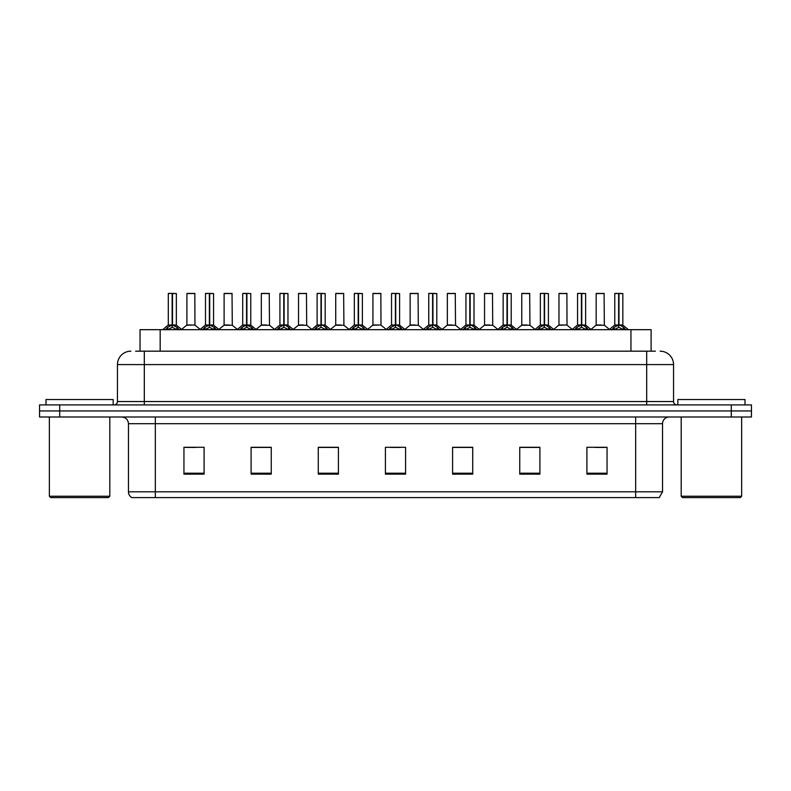 <?xml version="1.0" encoding="UTF-8"?>
<svg xmlns="http://www.w3.org/2000/svg" width="791" height="791" viewBox="0 0 791 791"><rect width="100%" height="100%" fill="white"/><g stroke="black" fill="none" stroke-linecap="round" stroke-linejoin="round"><path stroke-width="1.19" d="M140.037 351.174L140.037 329.679L651.102 329.679L651.102 351.174M662.532 491.804L659.239 497.588L635.667 497.588L635.667 491.804L662.532 491.804L662.532 423.709A6.714 6.714 0 0 1 669.245 416.995M635.667 497.588L131.761 497.588A6.714 6.714 0 0 1 128.468 491.804L128.468 423.709C128.073 419.625 125.838 417.391 121.755 416.995M59.701 404.903L751.45 404.903L751.45 410.944L39.55 410.944L39.55 416.995L59.701 416.995L59.701 410.944L39.55 410.944L39.55 404.903L59.701 404.903L59.701 410.944L751.45 410.944L751.45 416.995L59.701 416.995M607.053 474.145L607.053 447.281L586.902 447.281L586.902 474.145L607.053 474.145M539.897 474.145L539.897 447.281L519.746 447.281L519.746 474.145L539.897 474.145M472.731 474.145L472.731 447.281L452.59 447.281L452.59 474.145L472.731 474.145M204.098 474.145L204.098 447.281L183.947 447.281L183.947 474.145L204.098 474.145M271.254 474.145L271.254 447.281L251.103 447.281L251.103 474.145L271.254 474.145M338.41 474.145L338.41 447.281L318.269 447.281L318.269 474.145L338.41 474.145M405.575 474.145L405.575 447.281L385.425 447.281L385.425 474.145L405.575 474.145M623.446 497.588L167.554 497.588M539.353 447.419L530.83 447.419M520.755 447.419L539.897 447.419M595.168 447.419L605.244 447.419M334.722 447.419L326.189 447.419M251.103 447.419L270.384 447.419M260.308 447.419L251.775 447.419M185.895 447.419L195.97 447.419M464.94 447.419L456.417 447.419M390.527 447.419L400.602 447.419M338.41 447.419L318.269 447.419M472.731 447.419L452.59 447.419M135.904 351.174L655.403 351.174M135.597 351.174L144.318 351.174L144.318 364.602L117.454 364.602L117.454 401.541A3.362 3.362 0 0 1 114.102 404.903M130.891 351.174A13.427 13.427 0 0 0 117.454 364.602M660.109 351.174A13.427 13.427 0 0 1 673.546 364.602L673.546 401.541C673.744 403.588 674.861 404.705 676.898 404.903M165.309 329.837L167.751 327.256L172.151 325.042L172.151 327.375L172.27 324.31L172.497 325.042L176.907 327.256L179.349 329.837M168.295 293.55L172.151 293.412L168.295 293.55L168.295 324.982L172.151 325.042M172.151 293.412L168.434 293.412M172.942 325.249L176.482 325.249L172.497 324.982L176.353 324.982L176.353 293.55L172.497 293.412L172.497 324.982L168.295 324.982L162.699 329.679M172.151 293.55L172.151 324.982L172.27 293.412M172.497 293.412L172.497 325.042M170.985 293.412L173.674 293.412M176.907 327.256L176.907 329.679L172.497 327.375M172.151 327.375L167.751 329.699L167.751 327.256M194.952 324.982L194.823 293.412L186.903 293.55L186.903 324.982L191.106 324.982M190.868 293.412L187.032 293.412M191.946 324.982L189.909 324.982M190.75 324.982L186.903 324.982L181.623 329.422M202.516 329.837L204.958 327.256L209.358 325.042L209.358 327.375L209.477 324.31L209.704 325.042L214.114 327.256L216.556 329.837M205.502 293.55L209.368 293.412L205.502 293.55L205.502 324.982L209.358 325.042M209.368 293.412L205.64 293.412M210.149 325.249L213.689 325.249L209.704 324.982L213.56 324.982L213.56 293.55L209.704 293.412L209.704 324.982L205.502 324.982L199.905 329.679M209.358 293.55L209.358 324.982L209.477 293.412M209.704 293.412L209.704 325.042M208.191 293.412L210.881 293.412M214.114 327.256L214.114 329.679L209.704 327.375M209.358 327.375L204.958 329.699L204.958 327.256M239.722 329.837L242.165 327.256L246.565 325.042L246.565 327.375L246.683 324.31L246.921 327.375L246.802 293.412L250.767 293.55L250.767 324.982L246.565 325.042M246.911 325.042L251.32 327.256L253.763 329.837M246.565 293.55L242.708 293.55L246.574 293.412L246.565 324.982L242.708 324.982L246.565 324.982L246.683 324.31L246.683 293.412L242.847 293.412M250.767 293.55L246.911 293.412M242.708 293.55L242.708 324.982L237.112 329.679M245.398 293.412L248.087 293.412M246.911 293.55L246.911 324.982L250.895 325.249L247.356 325.249M251.32 327.256L251.32 329.679L246.921 327.375M246.565 327.375L242.165 329.699L242.165 327.256M276.929 329.837L279.371 327.256L283.771 325.042L283.771 327.375L283.89 324.31L288.527 327.256L290.969 329.837M279.915 293.55L283.781 293.412L279.915 293.55L279.915 324.982L283.771 325.042M283.781 293.412L280.054 293.412M284.562 325.249L288.102 325.249L284.117 324.982L287.973 324.982L287.973 293.55L284.117 293.412L284.127 324.982L279.915 324.982L274.319 329.679M283.771 293.55L283.771 324.982L283.89 293.412M284.117 293.412L284.127 325.042M282.605 293.412L285.294 293.412M288.527 327.256L288.527 329.679L284.127 327.375M283.771 327.375L279.371 329.699L279.371 327.256M314.136 329.837L316.578 327.256L320.978 325.042L320.978 327.375L321.097 324.31L325.734 327.256L328.176 329.837M317.122 293.55L320.988 293.412L317.122 293.55L317.122 324.982L320.978 325.042M320.988 293.412L317.26 293.412M321.769 325.249L325.309 325.249L321.334 324.982L325.18 324.982L325.18 293.55L321.324 293.412L321.334 324.982L317.122 324.982L311.525 329.679M320.978 293.55L320.978 324.982L321.097 293.412M321.324 293.412L321.334 325.042M319.811 293.412L322.501 293.412M325.734 327.256L325.734 329.679L321.334 327.375M320.978 327.375L316.578 329.699L316.578 327.256M229.153 324.982L223.982 325.249L232.287 325.249L232.03 293.412L224.11 293.55L224.11 324.982L228.312 324.982M228.075 293.412L224.239 293.412M227.956 324.982L227.116 324.982M266.359 324.982L261.188 325.249L269.494 325.249L269.237 293.412L261.317 293.55L261.317 324.982L265.519 324.982M265.282 293.412L261.445 293.412M265.163 324.982L264.323 324.982M303.566 324.982L298.395 325.249L306.7 325.249L306.443 293.412L298.523 293.55L298.523 324.982L302.726 324.982M301.203 293.412L298.652 293.412M302.37 324.982L301.529 324.982M113.162 404.903L113.162 399.534L45.997 399.534L45.997 404.903M49.358 416.995L49.358 496.244L109.801 496.244L109.801 416.995M109.801 496.244L108.456 497.588L50.703 497.588L49.358 496.244M745.003 404.903L745.003 399.534L677.838 399.534L677.838 404.903M681.199 416.995L681.199 496.244L741.642 496.244L741.642 416.995M741.642 496.244L740.297 497.588L682.544 497.588L681.199 496.244M351.342 329.837L353.785 327.256L358.185 325.042L358.185 327.375L358.303 324.31L362.94 327.256L365.383 329.837M354.328 293.55L358.194 293.412L354.328 293.55L354.328 324.982L358.185 325.042M358.194 293.412L354.467 293.412M358.976 325.249L362.515 325.249L358.541 324.982L362.387 324.982L362.387 293.55L358.531 293.412L358.541 324.982L354.328 324.982L348.732 329.679M358.185 293.55L358.185 324.982L358.303 293.412M358.531 293.412L358.541 325.042M357.018 293.412L359.707 293.412M362.94 327.256L362.94 329.679L358.541 327.375M358.185 327.375L353.785 329.699L353.785 327.256M388.549 329.837L390.991 327.256L395.391 325.042L395.391 327.375L395.51 324.31L400.147 327.256L402.589 329.837M391.535 293.55L395.401 293.412L391.535 293.55L391.535 324.982L395.391 325.042M395.401 293.412L391.674 293.412M396.182 325.249L399.722 325.249L395.747 324.982L399.593 324.982L399.593 293.55L395.737 293.412L395.747 324.982L391.535 324.982L385.939 329.679M395.391 293.55L395.391 324.982L395.51 293.412M395.737 293.412L395.747 325.042M394.225 293.412L396.914 293.412M400.147 327.256L400.147 329.679L395.747 327.375M395.391 327.375L390.991 329.699L390.991 327.256M425.756 329.837L428.198 327.256L432.598 325.042L432.598 327.375L432.717 324.31L437.354 327.256L439.796 329.837M428.742 293.55L432.608 293.412L428.742 293.55L428.742 324.982L432.598 325.042M432.608 293.412L428.88 293.412M433.389 325.249L436.929 325.249L432.954 324.982L436.8 324.982L436.8 293.55L432.944 293.412L432.954 324.982L428.742 324.982L423.145 329.679M432.598 293.55L432.598 324.982L432.717 293.412M432.944 293.412L432.954 325.042M431.431 293.412L434.121 293.412M437.354 327.256L437.354 329.679L432.954 327.375M432.598 327.375L428.198 329.699L428.198 327.256M340.773 324.982L335.602 325.249L343.907 325.249L343.65 293.412L335.73 293.55L335.73 324.982L339.932 324.982M338.41 293.412L335.859 293.412M339.586 324.982L338.736 324.982M380.985 324.982L380.857 293.412L372.937 293.55L372.937 324.982L377.139 324.982M375.616 293.412L373.065 293.412M377.979 324.982L375.943 324.982M376.793 324.982L372.937 324.982L367.667 329.422M415.186 324.982L410.015 325.249L418.32 325.249L418.063 293.412L410.143 293.55L410.143 324.982L414.346 324.982M412.823 293.412L410.272 293.412M414 324.982L413.149 324.982M462.962 329.837L465.405 327.256L469.805 325.042L469.805 327.375L469.923 324.31L474.56 327.256L477.003 329.837M465.948 293.55L469.814 293.412L465.948 293.55L465.948 324.982L469.805 325.042M469.814 293.412L466.087 293.412M470.596 325.249L474.135 325.249L470.161 324.982L474.007 324.982L474.007 293.55L470.151 293.412L470.161 324.982L465.948 324.982L460.352 329.679M469.805 293.55L469.805 324.982L469.923 293.412M470.151 293.412L470.161 325.042M468.638 293.412L471.327 293.412M474.56 327.256L474.56 329.679L470.161 327.375M469.805 327.375L465.405 329.699L465.405 327.256M500.169 329.837L502.611 327.256L507.011 325.042L507.011 327.375L507.13 324.31L511.767 327.256L514.209 329.837M503.155 293.55L507.021 293.412L503.155 293.55L503.155 324.982L507.011 325.042M507.021 293.412L503.294 293.412M507.802 325.249L511.342 325.249L507.367 324.982L511.213 324.982L511.213 293.55L507.357 293.412L507.367 324.982L503.155 324.982L497.559 329.679M507.011 293.55L507.011 324.982L507.13 293.412M507.357 293.412L507.367 325.042M505.845 293.412L508.534 293.412M511.767 327.256L511.767 329.679L507.367 327.375M507.011 327.375L502.611 329.699L502.611 327.256M537.376 329.837L539.818 327.256L544.218 325.042L544.218 327.375L544.337 324.31L548.974 327.256L551.416 329.837M540.362 293.55L544.228 293.412L540.362 293.55L540.362 324.982L544.218 325.042M544.228 293.412L540.5 293.412M545.009 325.249L548.549 325.249L544.574 324.982L548.42 324.982L548.42 293.55L544.564 293.412L544.574 324.982L540.372 324.982L534.765 329.679M544.218 293.55L544.218 324.982L544.337 293.412M544.564 293.412L544.574 325.042M543.051 293.412L545.741 293.412M548.974 327.256L548.974 329.679L544.574 327.375M544.218 327.375L539.818 329.699L539.818 327.256M574.582 329.837L577.025 327.256L581.425 325.042L581.425 327.375L581.543 324.31L586.18 327.256L588.623 329.837M577.568 293.55L581.434 293.412L577.568 293.55L577.568 324.982L581.425 325.042M581.434 293.412L577.707 293.412M582.216 325.249L585.755 325.249L581.78 324.982L585.627 324.982L585.627 293.55L581.771 293.412L581.78 324.982L577.578 324.982L571.972 329.679M581.425 293.55L581.425 324.982L581.543 293.412M581.771 293.412L581.78 325.042M580.258 293.412L582.947 293.412M586.18 327.256L586.18 329.679L581.78 327.375M581.425 327.375L577.025 329.699L577.025 327.256M611.789 329.837L614.231 327.256L618.631 325.042L618.631 327.375L618.75 324.31L623.387 327.256L625.829 329.837M614.775 293.55L618.641 293.412L614.775 293.55L614.775 324.982L618.631 325.042M618.641 293.412L614.914 293.412M619.422 325.249L622.962 325.249L618.987 324.982L622.833 324.982L622.833 293.55L618.977 293.412L618.987 324.982L614.785 324.982L609.179 329.679M618.631 293.55L618.631 324.982L618.75 293.412M618.977 293.412L618.987 325.042M617.464 293.412L620.154 293.412M623.387 327.256L623.387 329.679L618.987 327.375M618.631 327.375L614.231 329.699L614.231 327.256M452.393 324.982L447.222 325.249L455.527 325.249L455.27 293.412L447.35 293.55L447.35 324.982L451.552 324.982M450.03 293.412L447.479 293.412M451.206 324.982L450.366 324.982M489.599 324.982L484.428 325.249L492.734 325.249L492.477 293.412L484.557 293.55L484.557 324.982L488.759 324.982M487.236 293.412L484.685 293.412M488.413 324.982L487.572 324.982M526.806 324.982L521.635 325.249L529.94 325.249L529.683 293.412L521.763 293.55L521.763 324.982L525.966 324.982M524.453 293.412L521.892 293.412M525.62 324.982L524.779 324.982M567.018 324.982L566.89 293.412L558.97 293.55L558.97 324.982L563.172 324.982M561.659 293.412L559.099 293.412M564.013 324.982L561.986 324.982M562.826 324.982L558.97 324.982L553.7 329.422M601.219 324.982L596.048 325.249L604.354 325.249L604.097 293.412L596.177 293.55L596.177 324.982L600.379 324.982M598.866 293.412L596.305 293.412M600.033 324.982L599.192 324.982M160.178 351.174L160.178 329.679M630.951 351.174L630.951 329.679M635.667 416.995L635.667 423.709L128.468 423.709M662.532 423.709L635.667 423.709L635.667 491.804L155.333 491.804L155.333 497.588M128.468 491.804L155.333 491.804L155.333 416.995M731.299 416.995L731.299 404.903M405.575 473.216L385.425 473.216M338.41 473.216L318.269 473.216M271.254 473.216L251.103 473.216M204.098 473.216L183.947 473.216M472.731 473.216L452.59 473.216M539.897 473.216L519.746 473.216M607.053 473.216L586.902 473.216M144.318 404.903L144.318 401.541L673.546 401.541M117.454 401.541L144.318 401.541L144.318 364.602L646.682 364.602L646.682 404.903M673.546 364.602L646.682 364.602L646.682 351.174M171.706 325.249L168.176 325.249M176.353 293.55L172.497 293.55M177.609 327.87L177.609 329.679M167.039 327.87L167.039 329.679M194.962 324.982L186.775 325.249M194.962 293.55L186.903 293.55M208.913 325.249L205.383 325.249M213.56 293.55L209.704 293.55M214.816 327.87L214.816 329.679M204.246 327.87L204.246 329.679M246.12 325.249L242.59 325.249M252.022 327.87L252.022 329.679M241.453 327.87L241.453 329.679M283.326 325.249L279.796 325.249M287.973 293.55L284.127 293.55M289.229 327.87L289.229 329.679M278.659 327.87L278.659 329.679M320.533 325.249L317.003 325.249M325.18 293.55L321.334 293.55M326.436 327.87L326.436 329.679M315.866 327.87L315.866 329.679M232.168 293.55L224.11 293.55M269.375 293.55L261.317 293.55M306.582 293.55L298.523 293.55M357.74 325.249L354.21 325.249M362.387 293.55L358.541 293.55M363.642 327.87L363.642 329.679M353.073 327.87L353.073 329.679M394.946 325.249L391.416 325.249M399.593 293.55L395.747 293.55M400.849 327.87L400.849 329.679M390.279 327.87L390.279 329.679M432.153 325.249L428.623 325.249M436.8 293.55L432.954 293.55M438.056 327.87L438.056 329.679M427.496 327.87L427.496 329.679M343.788 293.55L335.73 293.55M380.995 324.982L372.808 325.249M380.995 293.55L372.937 293.55M418.202 293.55L410.143 293.55M469.36 325.249L465.83 325.249M474.007 293.55L470.161 293.55M475.262 327.87L475.262 329.679M464.703 327.87L464.703 329.679M506.566 325.249L503.036 325.249M511.213 293.55L507.367 293.55M512.469 327.87L512.469 329.679M501.909 327.87L501.909 329.679M543.773 325.249L540.243 325.249M548.42 293.55L544.574 293.55M549.676 327.87L549.676 329.679M539.116 327.87L539.116 329.679M580.98 325.249L577.45 325.249M585.627 293.55L581.78 293.55M586.882 327.87L586.882 329.679M576.323 327.87L576.323 329.679M618.186 325.249L614.656 325.249M622.833 293.55L618.987 293.55M624.089 327.87L624.089 329.679M613.529 327.87L613.529 329.679M455.408 293.55L447.35 293.55M492.615 293.55L484.557 293.55M529.822 293.55L521.763 293.55M567.028 324.982L558.842 325.249M567.028 293.55L558.97 293.55M604.235 293.55L596.177 293.55M176.482 325.249L181.96 329.679M195.08 325.249L200.232 329.422M213.689 325.249L219.166 329.679M250.895 325.249L256.373 329.679M288.102 325.249L293.58 329.679M325.309 325.249L330.786 329.679M223.982 325.249L218.83 329.422M232.287 325.249L237.438 329.422M261.188 325.249L256.037 329.422M269.494 325.249L274.645 329.422M298.395 325.249L293.243 329.422M306.7 325.249L311.852 329.422M362.515 325.249L367.993 329.679M399.722 325.249L405.2 329.679M436.929 325.249L442.406 329.679M335.602 325.249L330.46 329.422M343.907 325.249L349.058 329.422M381.114 325.249L386.265 329.422M410.015 325.249L404.873 329.422M418.32 325.249L423.472 329.422M474.135 325.249L479.613 329.679M511.342 325.249L516.82 329.679M548.549 325.249L554.026 329.679M585.755 325.249L591.233 329.679M622.962 325.249L628.44 329.679M447.222 325.249L442.08 329.422M455.527 325.249L460.678 329.422M484.428 325.249L479.287 329.422M492.734 325.249L497.885 329.422M521.635 325.249L516.493 329.422M529.94 325.249L535.092 329.422M567.147 325.249L572.298 329.422M596.048 325.249L590.907 329.422M604.354 325.249L609.505 329.422"/></g></svg>
